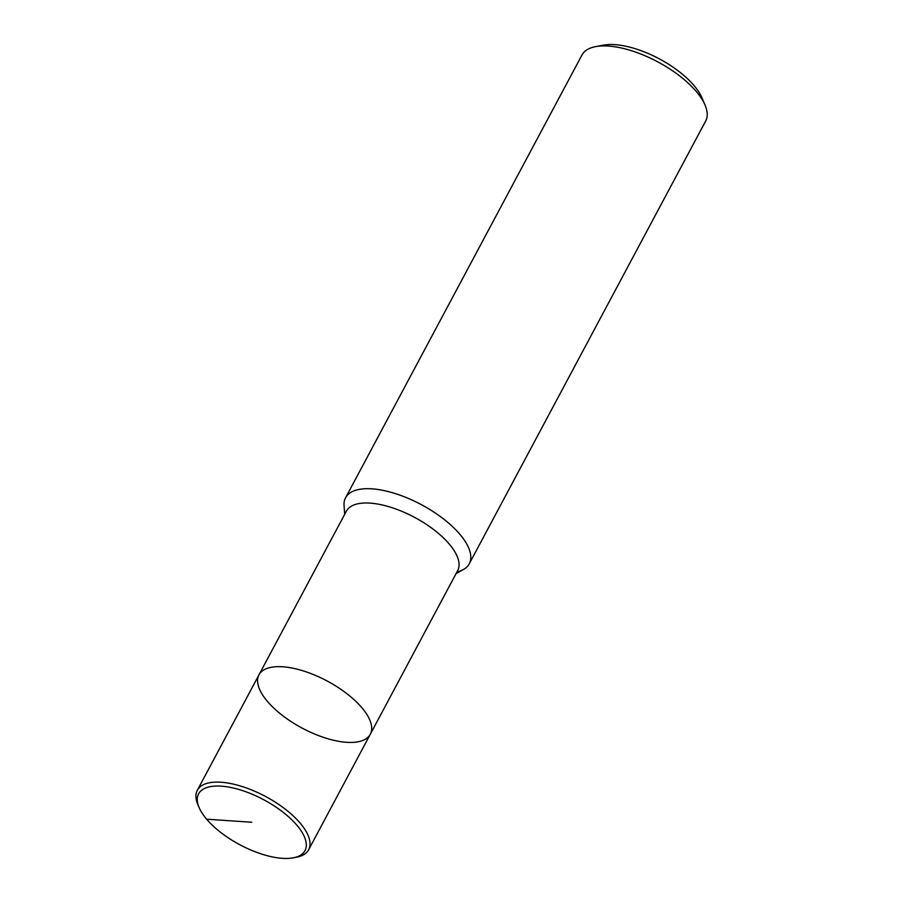 <?xml version="1.0" encoding="UTF-8"?>
<svg xmlns="http://www.w3.org/2000/svg" width="903" height="903" viewBox="0 0 903 903"><rect width="100%" height="100%" fill="white"/><g stroke="black" fill="none" stroke-linecap="round" stroke-linejoin="round"><path stroke-width="1.35" d="M456.986 571.904A70.107 29.63 -151.9 0 0 463.521 569.454A70.107 29.63 -151.9 0 0 469.255 563.822A70.107 29.63 -151.9 0 0 459.909 534.35A70.107 29.63 -151.9 0 0 395.661 493.693A70.107 29.63 -151.9 0 0 345.567 497.779A70.107 29.63 -151.9 0 0 344.066 505.68L344.709 514.27M258.98 674.823A63.097 26.661 -151.9 0 1 304.063 671.155A63.097 26.661 -151.9 0 1 361.889 707.738A63.097 26.661 -151.9 0 1 370.298 734.263L457.674 570.606A63.097 26.661 -151.9 0 0 449.276 544.08A63.097 26.661 -151.9 0 0 391.439 507.497A63.097 26.661 -151.9 0 0 346.368 511.166L258.98 674.823A63.097 26.661 -151.9 0 0 302.076 728.066A63.097 26.661 -151.9 0 0 370.298 734.263A63.097 26.661 -151.9 0 0 361.889 707.738A63.097 26.661 -151.9 0 0 304.063 671.155A63.097 26.661 -151.9 0 0 258.98 674.823L197.328 790.283A63.097 26.661 -151.9 0 0 197.892 804.697L199.145 807.609A60.287 25.476 -151.9 0 0 239.792 844.723A60.287 25.476 -151.9 0 0 293.227 857.85A60.287 25.476 -151.9 0 0 296.94 825.297A60.287 25.476 -151.9 0 0 229.102 787.156A60.287 25.476 -151.9 0 0 199.145 807.621M469.255 563.811L705.672 121.036A70.107 29.63 -151.9 0 0 705.04 105.041A70.107 29.63 -151.9 0 0 696.337 91.564A70.107 29.63 -151.9 0 0 595.641 46.617A70.107 29.63 -151.9 0 0 581.983 54.993L345.567 497.779M705.04 105.041L701.913 97.727A63.097 26.661 -151.9 0 0 694.08 85.604A63.097 26.661 -151.9 0 0 603.452 45.15L595.63 46.617M293.238 857.85L296.365 857.263A63.097 26.661 -151.9 0 0 308.645 849.723A63.097 26.661 -151.9 0 0 300.236 823.197A63.097 26.661 -151.9 0 0 242.41 786.615A63.097 26.661 -151.9 0 0 197.328 790.283M251.79 822.249L206.629 819.19M463.521 569.454L456.026 573.698M370.298 734.263L308.645 849.723"/></g></svg>
